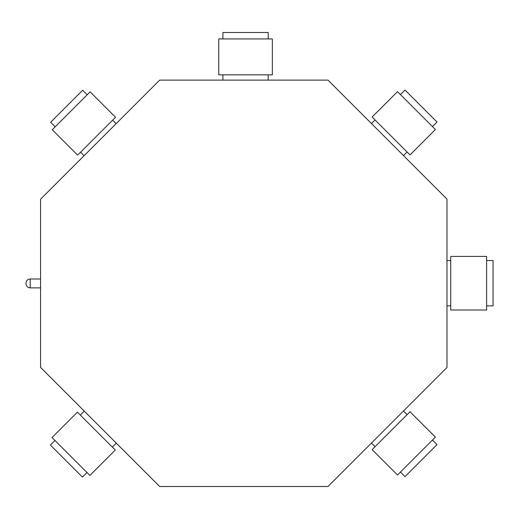 <?xml version="1.0" encoding="UTF-8"?>
<svg xmlns="http://www.w3.org/2000/svg" width="519" height="519" viewBox="0 0 519 519"><rect width="100%" height="100%" fill="white"/><g stroke="black" fill="none" stroke-linecap="round" stroke-linejoin="round"><path stroke-width="0.78" d="M40.579 278.982L30.186 278.982C27.611 279.235 26.203 280.643 25.95 283.218L25.95 283.64C26.203 286.209 27.611 287.623 30.186 287.87L40.579 287.87M446.976 305.86L450.719 305.86L446.976 305.86M446.976 260.564L450.719 260.564M493.05 305.86L486.614 305.86L493.05 305.86L493.05 260.564L486.614 260.564M450.719 256.418L450.719 310.012L486.614 310.012L486.614 256.418L450.719 256.418L486.614 256.418M268.187 80.101L268.187 74.84L268.187 80.101M222.891 80.101L222.891 74.84L222.891 80.101M268.187 32.502L268.187 38.938L268.187 32.502L222.891 32.502L222.891 38.938L222.891 32.502M218.746 74.84L272.339 74.84L272.339 38.938L218.746 38.938L218.746 74.84L218.746 38.938M84.286 411.145L80.341 415.096L84.286 411.145M116.314 443.174L112.37 447.125M54.956 440.475L50.408 445.03L82.437 477.058L86.984 472.504L82.437 477.058M115.302 450.057L77.402 412.157L52.023 437.543L89.917 475.443L115.302 450.057L89.917 475.443M371.429 443.064L375.055 446.69M403.458 411.035L407.084 414.662L403.458 411.035M404.989 476.624L400.441 472.076L404.989 476.624L437.017 444.595L432.47 440.047L437.017 444.595M410.016 411.729L372.123 449.623L397.502 475.008L435.402 437.115L410.016 411.729L435.402 437.115M116.107 123.684L112.584 120.161L116.107 123.684M84.078 155.713L80.555 152.19L84.078 155.713M82.651 90.228L87.198 94.776L82.651 90.228L50.622 122.257L55.17 126.805L50.622 122.257M77.623 155.123L115.516 117.229L90.131 91.844L52.237 129.744L77.623 155.123L52.237 129.744M403.477 155.583L407.084 151.976L403.477 155.583M371.448 123.554L375.055 119.947M432.47 126.591L437.017 122.043L404.989 90.014L400.441 94.562M372.123 117.015L410.016 154.909L435.402 129.523L397.502 91.629L372.123 117.015M40.579 199.205L40.579 367.439L159.638 486.498L327.995 486.498L446.976 367.51L446.976 199.082L327.995 80.101L159.69 80.101L40.579 199.205M30.186 278.982L30.186 287.87M450.719 310.012L486.614 310.012M272.339 74.84L272.339 38.938M77.402 412.157L52.023 437.543M115.516 117.229L90.131 91.844M410.016 154.909L435.402 129.523"/></g></svg>
